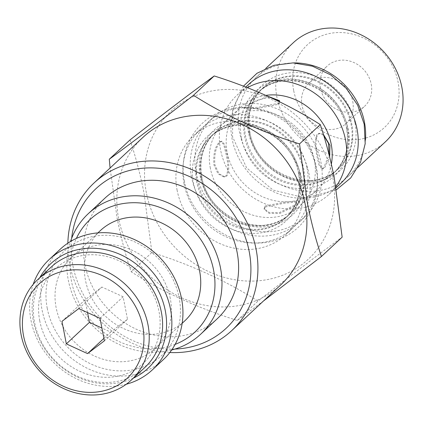 <?xml version="1.0" encoding="UTF-8"?>
<svg xmlns="http://www.w3.org/2000/svg" width="423" height="423" viewBox="0 0 423 423"><rect width="100%" height="100%" fill="white"/><g stroke="black" fill="none" stroke-linecap="round" stroke-linejoin="round"><path stroke-width="0.32" stroke-dasharray="2.12 1.59" d="M39.741 320.814A64.545 57.311 47 0 1 87.471 254.921A64.545 57.311 47 0 1 158.958 311.217A64.545 57.311 47 0 1 111.228 377.115A64.545 57.311 47 0 1 39.741 320.814M144.788 367.529A68.663 60.965 47 0 1 79.958 377.348A68.663 60.965 47 0 1 34.549 322.411A68.663 60.965 47 0 1 51.141 267.087M133.435 378.114A71.408 63.408 47 0 1 33.401 321.321A71.408 63.408 47 0 1 39.788 277.668M126.287 384.227A75.527 67.061 47 0 1 30.979 320.338A75.527 67.061 47 0 1 33.19 284.372M163.331 359.629A75.527 67.061 47 0 1 92.018 370.426A75.527 67.061 47 0 1 42.073 310.001A75.527 67.061 47 0 1 60.32 249.142M47.26 308.399A71.408 63.408 47 0 1 100.071 235.495A71.408 63.408 47 0 1 179.162 297.787A71.408 63.408 47 0 1 126.35 370.691A71.408 63.408 47 0 1 47.26 308.399M249.068 132.954A55.276 49.079 47 0 1 262.419 88.418A55.276 49.079 47 0 1 314.606 80.513A55.276 49.079 47 0 1 351.159 124.737A55.276 49.079 47 0 1 337.803 169.274A55.276 49.079 47 0 1 285.62 177.174A55.276 49.079 47 0 1 249.068 132.954M365.435 139.955A67.632 60.05 47 0 1 348.081 176.592A67.632 60.05 47 0 1 284.224 186.257A67.632 60.05 47 0 1 239.497 132.15A67.632 60.05 47 0 1 255.841 77.652A67.632 60.05 47 0 1 293.599 62.911M385.506 141.7A67.632 60.05 47 0 1 321.654 151.365A67.632 60.05 47 0 1 276.928 97.253A67.632 60.05 47 0 1 293.266 42.76M293.647 90.4A56.534 50.194 47 0 1 335.455 32.682A56.534 50.194 47 0 1 398.069 81.999A56.534 50.194 47 0 1 356.261 139.712A56.534 50.194 47 0 1 293.647 90.4M371.22 84.156A27.463 24.386 47 0 1 364.584 106.289A27.463 24.386 47 0 1 338.654 110.213A27.463 24.386 47 0 1 320.491 88.238A27.463 24.386 47 0 1 327.127 66.11A27.463 24.386 47 0 1 353.057 62.181A27.463 24.386 47 0 1 371.22 84.156M352.74 101.388A27.463 24.386 47 0 1 346.104 123.516A27.463 24.386 47 0 1 320.174 127.445A27.463 24.386 47 0 1 302.011 105.47A27.463 24.386 47 0 1 308.647 83.342A27.463 24.386 47 0 1 334.577 79.413A27.463 24.386 47 0 1 352.74 101.388M347.695 127.968A55.276 49.079 -133 0 0 311.143 83.743A55.276 49.079 -133 0 0 258.955 91.648A55.276 49.079 -133 0 0 245.599 136.185A55.276 49.079 -133 0 0 282.152 180.404A55.276 49.079 -133 0 0 334.339 172.505A55.276 49.079 -133 0 0 347.695 127.968M201.01 177.755A55.276 49.079 47 0 1 214.366 133.219A55.276 49.079 47 0 1 266.553 125.314A55.276 49.079 47 0 1 303.106 169.538A55.276 49.079 47 0 1 289.75 214.075A55.276 49.079 47 0 1 237.567 221.975A55.276 49.079 47 0 1 201.01 177.755M191.445 176.946A67.632 60.05 47 0 1 207.788 122.453A67.632 60.05 47 0 1 271.64 112.782A67.632 60.05 47 0 1 316.367 166.895A67.632 60.05 47 0 1 300.029 221.393A67.632 60.05 47 0 1 236.171 231.058A67.632 60.05 47 0 1 191.445 176.946M196.066 172.642A67.632 60.05 47 0 1 212.409 118.144A67.632 60.05 47 0 1 276.261 108.478A67.632 60.05 47 0 1 320.988 162.591A67.632 60.05 47 0 1 304.65 217.084A67.632 60.05 47 0 1 240.793 226.754A67.632 60.05 47 0 1 196.066 172.642M210.342 168.243A56.301 49.993 47 0 1 223.947 122.876A56.301 49.993 47 0 1 277.102 114.829A56.301 49.993 47 0 1 314.337 159.878A56.301 49.993 47 0 1 300.732 205.245A56.301 49.993 47 0 1 247.577 213.292A56.301 49.993 47 0 1 210.342 168.243M267.738 96.211L245.615 105.903L244.494 107.553L248.655 107.987L258.987 107.156L278.588 103.249L279.524 101.747M323.341 134.281L320.037 133.34L317.959 134.255C315.415 138.591 315.399 146.014 317.922 156.536L320.137 165.626L322.902 168.93L324.526 168.053L329.67 157.055M331.357 164.108A56.301 49.993 47 0 1 317.599 189.52A56.301 49.993 47 0 1 264.444 197.567A56.301 49.993 47 0 1 227.204 152.523A56.301 49.993 47 0 1 240.809 107.156A56.301 49.993 47 0 1 265.861 95.371M219.326 142.191L220.954 141.314L223.719 144.624L225.935 153.708C228.452 164.235 228.441 171.664 225.898 175.989L223.82 176.904L218.035 173.842L213.922 164.907C213.155 154.221 214.958 146.649 219.326 142.191M220.33 142.112L221.953 141.234L224.687 144.55L226.887 153.628C229.419 164.172 229.425 171.601 226.902 175.91L224.819 176.819L219.003 173.758L214.873 164.833C214.123 154.162 215.942 146.585 220.33 142.112M323.653 135.302L319.037 133.419L316.954 134.334L315.013 142.038L316.499 154.109L318.91 164.922L321.903 169.01L323.526 168.132L329.12 154.866M265.068 205.969L284.663 202.115L295.011 201.274L299.161 201.671L298.041 203.315L279.481 212.558L268.949 212.409L264.116 208.486L265.068 205.969M265.263 206.995L284.853 203.093L295.201 202.257L299.362 202.691L298.241 204.341L279.672 213.536L269.139 213.398L264.312 209.507L265.263 206.995M269.747 97.121L255.555 100.7L245.816 106.929L244.695 108.574L248.846 108.97L259.177 108.129L278.789 104.275L279.74 101.758L279.545 100.737M335.888 186.628A67.632 60.05 47 0 1 329.136 194.252A67.632 60.05 47 0 1 265.284 203.923A67.632 60.05 47 0 1 220.557 149.811A67.632 60.05 47 0 1 236.896 95.312A67.632 60.05 47 0 1 247.392 87.683M340.689 183.482A67.632 60.05 47 0 1 276.832 193.152A67.632 60.05 47 0 1 232.105 139.04A67.632 60.05 47 0 1 248.449 84.547M299.643 172.769A55.276 49.079 -133 0 0 263.085 128.544A55.276 49.079 -133 0 0 210.903 136.449A55.276 49.079 -133 0 0 197.546 180.986A55.276 49.079 -133 0 0 234.099 225.205A55.276 49.079 -133 0 0 286.286 217.306A55.276 49.079 -133 0 0 299.643 172.769M170.284 298.501A61.795 54.868 -133 0 0 129.417 249.057A61.795 54.868 -133 0 0 71.069 257.893A61.795 54.868 -133 0 0 56.137 307.685A61.795 54.868 -133 0 0 97.004 357.128A61.795 54.868 -133 0 0 155.352 348.293A61.795 54.868 -133 0 0 170.284 298.501M184.692 320.941A61.795 54.868 47 0 1 126.345 329.771A61.795 54.868 47 0 1 85.478 280.333A61.795 54.868 47 0 1 100.41 230.54M175.138 344.375A76.901 68.283 47 0 1 71.529 281.454A76.901 68.283 47 0 1 76.367 238.429M171.669 349.995A82.395 73.158 47 0 1 68.304 280.137A82.395 73.158 47 0 1 70.514 241.496M217.221 318.773A82.395 73.158 47 0 1 139.426 330.553A82.395 73.158 47 0 1 84.938 264.629A82.395 73.158 47 0 1 104.846 198.239M174.937 349.07A95.439 84.743 47 0 1 72.888 265.602A95.439 84.743 47 0 1 71.667 238.297M169.813 352.528A100.933 89.623 47 0 1 69.663 264.285A100.933 89.623 47 0 1 67.86 243.172M280.687 284.949A100.933 89.623 47 0 1 185.396 299.378A100.933 89.623 47 0 1 118.641 218.622A100.933 89.623 47 0 1 143.032 137.295M263.508 300.97L237.24 320.444C197.906 308.06 162.554 291.849 131.178 271.809C125.605 255.201 120.925 237.398 117.139 218.405L110.08 168.016M184.053 183.841A67.632 60.05 47 0 1 200.396 129.348A67.632 60.05 47 0 1 264.248 119.677A67.632 60.05 47 0 1 308.975 173.79A67.632 60.05 47 0 1 292.637 228.283A67.632 60.05 47 0 1 228.78 237.953A67.632 60.05 47 0 1 184.053 183.841M177.121 190.302A67.632 60.05 47 0 1 193.464 135.809A67.632 60.05 47 0 1 257.316 126.139A67.632 60.05 47 0 1 302.043 180.251A67.632 60.05 47 0 1 285.705 234.744A67.632 60.05 47 0 1 221.848 244.415A67.632 60.05 47 0 1 177.121 190.302M146.369 192.777A100.933 89.623 47 0 1 221.012 89.729A100.933 89.623 47 0 1 332.801 177.776A100.933 89.623 47 0 1 258.157 280.824A100.933 89.623 47 0 1 146.369 192.777M130.025 139.902C135.54 156.272 140.219 174.075 144.063 193.306L151.91 252.478C191.244 264.861 226.596 281.073 257.972 301.113C290.025 276.06 318.085 254.746 342.149 237.171M131.178 271.809L151.91 252.478M237.24 320.444L257.972 301.113M87.55 312.586L85.065 299.828L101.901 287.037L123.114 296.766L127.492 319.28L110.657 332.071L101.911 328.058M103.91 338.358L110.657 332.071M104.391 340.822L127.492 319.28M100.013 318.302L123.114 296.766M78.8 308.579L101.901 287.037M61.964 321.364L85.065 299.828M249.702 132.357A55.276 49.079 47 0 1 263.058 87.82A55.276 49.079 47 0 1 315.246 79.921A55.276 49.079 47 0 1 351.799 124.145A55.276 49.079 47 0 1 338.442 168.682A55.276 49.079 47 0 1 286.255 176.581A55.276 49.079 47 0 1 249.702 132.357M355.034 123.098A57.782 51.305 47 0 1 312.301 182.091A57.782 51.305 47 0 1 248.306 131.685A57.782 51.305 47 0 1 291.04 72.698A57.782 51.305 47 0 1 355.034 123.098M201.649 177.158A55.276 49.079 47 0 1 215.006 132.621A55.276 49.079 47 0 1 267.188 124.722A55.276 49.079 47 0 1 303.746 168.941A55.276 49.079 47 0 1 290.39 213.478A55.276 49.079 47 0 1 238.202 221.382A55.276 49.079 47 0 1 201.649 177.158M306.982 167.899A57.782 51.305 47 0 1 264.248 226.887A57.782 51.305 47 0 1 200.253 176.486A57.782 51.305 47 0 1 242.987 117.499A57.782 51.305 47 0 1 306.982 167.899M241.496 138.035A57.782 51.305 47 0 1 284.224 79.048A57.782 51.305 47 0 1 348.219 129.449A57.782 51.305 47 0 1 305.491 188.441A57.782 51.305 47 0 1 241.496 138.035M346.828 128.777A55.276 49.079 47 0 1 333.472 173.314A55.276 49.079 47 0 1 281.284 181.218A55.276 49.079 47 0 1 244.732 136.994A55.276 49.079 47 0 1 258.088 92.457A55.276 49.079 47 0 1 310.271 84.552A55.276 49.079 47 0 1 346.828 128.777M300.166 174.25A57.782 51.305 47 0 1 257.438 233.242A57.782 51.305 47 0 1 193.443 182.836A57.782 51.305 47 0 1 236.171 123.849A57.782 51.305 47 0 1 300.166 174.25M298.77 173.578A55.276 49.079 47 0 1 285.419 218.115A55.276 49.079 47 0 1 233.232 226.014A55.276 49.079 47 0 1 196.679 181.795A55.276 49.079 47 0 1 210.035 137.258A55.276 49.079 47 0 1 262.218 129.353A55.276 49.079 47 0 1 298.77 173.578M262.419 88.418L263.058 87.82C251.278 99.389 246.879 114.131 249.861 132.039C255.857 173.187 312.618 196.013 338.442 168.682L337.803 169.274M255.841 77.652L265.903 68.272M346.104 123.516L364.584 106.289M336.422 189.774L305.491 198.049L272.988 190.043L246.614 167.841L232.565 136.714L232.713 109.832L243.452 86.165M214.366 133.219L215.006 132.621C203.225 144.19 198.826 158.932 201.808 176.84C207.799 217.988 264.565 240.814 290.39 213.478L289.75 214.075M207.788 122.453L212.409 118.144M223.947 122.876L240.809 107.156M220.954 141.314L221.953 141.234M319.037 133.419L320.037 133.34M299.362 202.691L299.161 201.671M236.896 95.312L245.763 87.048M258.955 91.648L258.088 92.457C283.912 65.126 340.674 87.952 346.67 129.1C349.652 147.008 345.253 161.745 333.472 173.314L334.339 172.505M184.513 181.515C177.93 150.852 195.315 119.371 223.973 110.71C261.451 97.131 309.456 127.767 316.14 169.004C322.67 199.476 305.575 230.768 277.208 239.64C239.677 253.641 191.217 222.974 184.513 181.515M71.069 257.893L97.887 232.893M210.903 136.449L210.035 137.258C235.86 109.927 292.621 132.753 298.612 173.901C301.599 191.809 297.2 206.546 285.419 218.115L286.286 217.306M193.464 135.809L200.396 129.348M285.705 234.744L292.637 228.283M155.352 348.293L182.17 323.294M329.136 194.252L336.089 187.775M244.695 108.574L244.494 107.553M264.312 209.507L264.116 208.486M321.903 169.01L322.902 168.93M223.82 176.904L224.819 176.825M300.732 205.245L317.599 189.52M300.029 221.393L304.65 217.084M308.647 83.342L327.127 66.11M348.081 176.592L358.144 167.207"/><path stroke-width="0.63" d="M37.742 279.577L51.141 267.087A68.663 60.965 47 0 1 115.965 257.269A68.663 60.965 47 0 1 161.375 312.206A68.663 60.965 47 0 1 144.788 367.529L131.384 380.023A68.663 60.965 47 0 1 66.559 389.837A68.663 60.965 47 0 1 21.15 334.905A68.663 60.965 47 0 1 37.742 279.577A68.663 60.965 47 0 1 102.567 269.763A68.663 60.965 47 0 1 147.976 324.7A68.663 60.965 47 0 1 131.384 380.023M23.566 335.888A64.545 57.311 47 0 1 71.302 269.996A64.545 57.311 47 0 1 142.784 326.297A64.545 57.311 47 0 1 95.053 392.19A64.545 57.311 47 0 1 23.566 335.888M39.788 277.668A71.408 63.408 47 0 1 108.938 250.511A71.408 63.408 47 0 1 165.298 310.709A71.408 63.408 47 0 1 133.435 378.114M33.19 284.372A75.527 67.061 47 0 1 49.232 259.479A75.527 67.061 47 0 1 120.539 248.682A75.527 67.061 47 0 1 170.49 309.113A75.527 67.061 47 0 1 152.238 369.966A75.527 67.061 47 0 1 126.287 384.227M49.232 259.479L60.32 249.142A75.527 67.061 47 0 1 131.627 238.345A75.527 67.061 47 0 1 181.578 298.77A75.527 67.061 47 0 1 163.331 359.629L152.238 369.966M293.599 62.911A67.632 60.05 47 0 1 364.425 122.094A67.632 60.05 47 0 1 365.435 139.955M265.903 68.272L293.266 42.76A67.632 60.05 47 0 1 357.123 33.089A67.632 60.05 47 0 1 401.85 87.201A67.632 60.05 47 0 1 385.506 141.7L358.144 167.207M279.524 101.747L279.545 100.737L267.738 96.211M329.67 157.055L329.935 145.338L323.341 134.281M265.861 95.371A56.301 49.993 47 0 1 331.204 144.153A56.301 49.993 47 0 1 331.357 164.108M329.12 154.866L328.502 143.413L323.653 135.302M279.587 101.245L269.747 97.121M247.392 87.683A67.632 60.05 47 0 1 345.48 139.759A67.632 60.05 47 0 1 335.888 186.628M245.763 87.048L248.449 84.547A67.632 60.05 47 0 1 312.301 74.876A67.632 60.05 47 0 1 357.028 128.989A67.632 60.05 47 0 1 340.689 183.482L336.089 187.775M97.887 232.893L100.41 230.54A61.795 54.868 47 0 1 158.757 221.705A61.795 54.868 47 0 1 199.624 271.148A61.795 54.868 47 0 1 184.692 320.941L182.17 323.294M76.367 238.429A76.901 68.283 47 0 1 150.546 204.621A76.901 68.283 47 0 1 213.573 270.022A76.901 68.283 47 0 1 175.138 344.375M70.514 241.496A82.395 73.158 47 0 1 88.211 213.747A82.395 73.158 47 0 1 166.006 201.972A82.395 73.158 47 0 1 220.494 267.891A82.395 73.158 47 0 1 200.587 334.281A82.395 73.158 47 0 1 171.669 349.995M88.211 213.747L104.846 198.239A82.395 73.158 47 0 1 182.641 186.464A82.395 73.158 47 0 1 237.129 252.383A82.395 73.158 47 0 1 217.221 318.773L200.587 334.281M71.667 238.297A95.439 84.743 47 0 1 156.986 168.127A95.439 84.743 47 0 1 249.179 251.415A95.439 84.743 47 0 1 174.937 349.07M67.86 243.172A100.933 89.623 47 0 1 94.054 182.958A100.933 89.623 47 0 1 189.351 168.528A100.933 89.623 47 0 1 256.1 249.284A100.933 89.623 47 0 1 231.709 330.612A100.933 89.623 47 0 1 169.813 352.528M94.054 182.958L143.032 137.295A100.933 89.623 47 0 1 238.329 122.866A100.933 89.623 47 0 1 305.078 203.622A100.933 89.623 47 0 1 280.687 284.949L231.709 330.612M110.08 168.016L109.293 159.228C133.219 141.758 161.279 120.444 193.475 95.286C224.671 115.246 260.029 131.458 299.532 143.92L307.378 203.093C311.164 222.091 315.844 239.894 321.417 256.497L263.508 300.97M321.417 256.497L342.149 237.171L334.302 177.993C330.458 158.768 325.779 140.965 320.264 124.589C289.068 104.629 253.715 88.418 214.207 75.955C190.281 93.425 162.221 114.744 130.025 139.902L109.293 159.228M299.532 143.92L320.264 124.589M193.475 95.286L214.207 75.955M101.911 328.058L89.443 322.342L87.55 312.586M87.556 353.607L104.391 340.822L100.013 318.302L78.8 308.579L61.964 321.364L66.342 343.883L87.556 353.607L103.91 338.358M66.342 343.883L89.443 322.342M243.452 86.165L256.962 73.285L273.982 65.306L293.033 62.895L312.475 66.2L330.691 74.908L346.188 88.27L357.673 105.163L364.192 124.203L365.186 143.693L360.576 162.131L350.715 177.951L336.422 189.774"/></g></svg>
